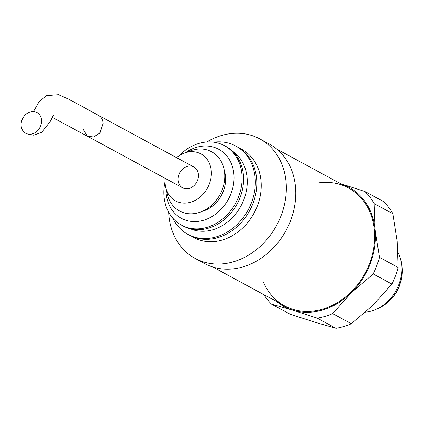 <?xml version="1.0" encoding="UTF-8"?>
<svg xmlns="http://www.w3.org/2000/svg" width="423" height="423" viewBox="0 0 423 423"><rect width="100%" height="100%" fill="white"/><g stroke="black" fill="none" stroke-linecap="round" stroke-linejoin="round"><path stroke-width="0.63" d="M263.307 281.967A67.056 55.196 -61.6 0 0 320.169 309.837A67.056 55.196 -61.6 0 0 372.277 254.921A67.056 55.196 -61.6 0 0 316.827 183.154M212.891 267.019L284.621 305.871A67.056 55.196 -61.6 0 0 372.277 254.921A67.056 55.196 -61.6 0 0 348.489 187.944L276.758 149.097M98.437 115.331A11.818 9.724 118.4 0 1 102.99 122.702L103.27 122.876L99.891 133.065L93.784 136.973L87.455 136.28L82.913 128.904M21.15 125.906A11.818 9.724 118.4 0 1 25.364 114.839A11.818 9.724 118.4 0 1 35.617 111.921A11.818 9.724 118.4 0 1 40.624 125.917A11.818 9.724 118.4 0 1 27.046 133.853A11.818 9.724 118.4 0 1 21.15 125.906A11.818 9.724 118.4 0 1 35.479 111.878A11.818 9.724 118.4 0 1 37.356 130.876A11.818 9.724 118.4 0 1 21.15 125.906M52.272 117.356L87.075 136.058L93.388 137.063L99.712 133.271L103.27 122.876L102.99 122.702A11.818 9.724 118.4 0 0 98.813 115.548L69.161 99.368L58.469 94.71L46.541 95.661L39.075 101.742L33.486 111.524M178.057 180.425A11.818 9.724 -61.6 0 0 182.609 187.796A11.818 9.724 -61.6 0 0 196.79 182.038A11.818 9.724 -61.6 0 0 193.861 167.016A11.818 9.724 -61.6 0 0 182.905 168.782A11.818 9.724 -61.6 0 0 178.057 180.425A11.818 9.724 -61.6 0 0 194.263 185.396A11.818 9.724 -61.6 0 0 192.386 166.398A11.818 9.724 -61.6 0 0 178.057 180.425M165.737 187.405A26.712 21.985 -61.6 0 1 165.224 184.232A26.712 21.985 -61.6 0 1 165.271 178.406A26.712 21.985 -61.6 0 0 165.224 184.232A26.712 21.985 -61.6 0 0 193.908 200.988A26.712 21.985 -61.6 0 0 209.649 163.928A26.712 21.985 -61.6 0 0 176.523 157.626A26.712 21.985 -61.6 0 1 184.317 153.1L190.673 150.762A33.671 27.717 -61.6 0 1 224.248 170.136A33.671 27.717 -61.6 0 1 201.824 211.542A33.671 27.717 -61.6 0 1 167.249 194.009L165.737 187.405A26.712 21.985 -61.6 0 0 193.163 201.316A26.712 21.985 -61.6 0 0 210.955 168.47A26.712 21.985 -61.6 0 0 184.317 153.1M166.646 190.429A33.671 27.717 -61.6 0 0 200.703 211.986A33.671 27.717 -61.6 0 0 224.005 168.957A33.671 27.717 -61.6 0 0 187.347 152.211M202.247 211.357A29.541 24.317 -61.6 0 0 224.327 170.591A29.541 24.317 -61.6 0 1 202.247 211.357M166.213 193.834A39.26 32.317 -61.6 0 0 207.36 218.903A39.26 32.317 -61.6 0 0 232.238 165.99A39.26 32.317 -61.6 0 0 185.575 152.64A39.26 32.317 -61.6 0 1 232.238 165.99A39.26 32.317 -61.6 0 1 207.36 218.903A39.26 32.317 -61.6 0 1 166.213 193.834A39.26 32.317 -61.6 0 1 166.038 188.716A39.26 32.317 -61.6 0 0 166.213 193.834M181.472 225.11A45.166 37.176 -61.6 0 1 164.071 196.938A45.166 37.176 -61.6 0 1 165.092 181.488A45.166 37.176 -61.6 0 0 164.071 196.938A45.166 37.176 -61.6 0 0 214.197 224.491A45.166 37.176 -61.6 0 0 237.789 159.513A45.166 37.176 -61.6 0 0 179.008 155.796A45.166 37.176 -61.6 0 1 224.497 145.681L225.972 146.48A45.166 37.176 -61.6 0 1 237.15 203.902A45.166 37.176 -61.6 0 1 182.948 225.914L181.472 225.11A45.166 37.176 -61.6 0 0 235.674 203.103A45.166 37.176 -61.6 0 0 224.497 145.681M182.218 225.501A45.166 37.176 -61.6 0 0 237.15 203.902A45.166 37.176 -61.6 0 0 225.226 146.088M190.17 228.716A44.309 36.473 -61.6 0 0 240.957 205.964A44.309 36.473 -61.6 0 0 232.264 151A44.309 36.473 -61.6 0 1 240.957 205.964A44.309 36.473 -61.6 0 1 190.17 228.716M187.918 234.347A50.215 41.338 -61.6 0 1 172.637 217.951A50.215 41.338 -61.6 0 0 224.079 233.766A50.215 41.338 -61.6 0 0 255.021 176.634A50.215 41.338 -61.6 0 0 213.668 142.197A50.215 41.338 -61.6 0 1 235.748 146.035L237.224 146.834A50.215 41.338 -61.6 0 1 249.655 210.675A50.215 41.338 -61.6 0 1 189.393 235.146L187.918 234.347A50.215 41.338 -61.6 0 0 248.179 209.877A50.215 41.338 -61.6 0 0 235.748 146.035M188.663 234.733A50.215 41.338 -61.6 0 0 249.655 210.675A50.215 41.338 -61.6 0 0 236.483 146.443M191.651 236.261A50.215 41.338 -61.6 0 0 254.08 213.07A50.215 41.338 -61.6 0 0 239.392 148.113A50.215 41.338 -61.6 0 1 241.649 149.229A50.215 41.338 -61.6 0 1 254.08 213.07A50.215 41.338 -61.6 0 1 193.819 237.541A50.215 41.338 -61.6 0 1 191.651 236.261M195.114 258.4A67.939 55.926 -61.6 0 1 168.936 216.021A67.939 55.926 -61.6 0 1 168.666 212.187A67.939 55.926 -61.6 0 0 168.936 216.021A67.939 55.926 -61.6 0 0 238.646 260.018A67.939 55.926 -61.6 0 0 284.108 170.876A67.939 55.926 -61.6 0 0 206.673 142.012A67.939 55.926 -61.6 0 1 259.828 138.918L269.266 144.031A67.939 55.926 -61.6 0 1 286.085 230.403A67.939 55.926 -61.6 0 1 204.552 263.508L195.114 258.4A67.939 55.926 -61.6 0 0 276.642 225.29A67.939 55.926 -61.6 0 0 259.828 138.918M199.984 260.679A67.939 55.926 -61.6 0 0 286.085 230.403A67.939 55.926 -61.6 0 0 264.396 141.747M351.37 323.738L373.345 304.824L391.91 284.06L373.192 273.924L351.217 292.838L332.652 313.602L351.37 323.738L332.652 313.602A73.851 60.785 -61.6 0 1 317.308 318.154L292.684 310.202L271.466 304.1L290.183 314.236L271.466 304.1A73.851 60.785 -61.6 0 1 263.931 294.662A73.851 60.785 -61.6 0 0 271.466 304.1L292.684 310.202A67.939 55.926 -61.6 0 0 351.217 292.838A67.939 55.926 -61.6 0 0 375.09 229.546L379.447 257.332L398.165 267.468L379.447 257.332A73.851 60.785 -61.6 0 1 373.192 273.924L351.217 292.838L332.652 313.602A73.851 60.785 -61.6 0 1 317.308 318.154L292.684 310.202A67.939 55.926 -61.6 0 0 351.217 292.838A67.939 55.926 -61.6 0 0 375.09 229.546A67.939 55.926 -61.6 0 0 340.573 183.661A67.939 55.926 -61.6 0 1 375.09 229.546L379.447 257.332A73.851 60.785 -61.6 0 1 373.192 273.924L391.91 284.06A73.851 60.785 -61.6 0 0 398.165 267.468L397.213 241.528L398.165 267.468A73.851 60.785 -61.6 0 1 391.91 284.06L373.345 304.824L351.37 323.738A73.851 60.785 -61.6 0 1 336.026 328.29L317.308 318.154L336.026 328.29A73.851 60.785 -61.6 0 0 351.37 323.738M314.807 322.183L336.026 328.29L314.807 322.183L290.183 314.236L314.807 322.183M392.856 213.742L374.138 203.606A73.851 60.785 -61.6 0 0 365.049 191.561L383.767 201.702L365.049 191.561L340.425 183.614L365.049 191.561A73.851 60.785 -61.6 0 1 374.138 203.606L375.09 229.546L374.138 203.606L392.856 213.742A73.851 60.785 -61.6 0 0 383.767 201.702A73.851 60.785 -61.6 0 1 392.856 213.742L397.213 241.528L392.856 213.742M276.705 301.583A67.939 55.926 -61.6 0 0 292.684 310.202A67.939 55.926 -61.6 0 1 276.705 301.583M392.29 297.665A28.061 23.101 -61.6 0 0 400.449 282.606A28.061 23.101 -61.6 0 1 392.29 297.665M371.743 310.942A38.863 31.989 -61.6 0 0 398.006 252.367A38.863 31.989 -61.6 0 1 401.316 262.366A38.863 31.989 -61.6 0 1 375.814 309.456A38.863 31.989 -61.6 0 1 371.743 310.942A38.863 31.989 -61.6 0 1 365.456 312.158A38.863 31.989 -61.6 0 0 371.743 310.942M375.814 309.456L378.183 308.425A35.913 29.557 -61.6 0 0 401.75 264.914L401.316 262.366M377.015 308.906A35.913 29.557 -61.6 0 0 401.517 263.672M193.861 167.016L98.628 115.437M182.609 187.796L87.947 136.529M35.617 111.921L36.822 112.428M27.046 133.853L33.56 135.175L41.771 132.388L50.443 121.158L53.531 115.04"/></g></svg>
